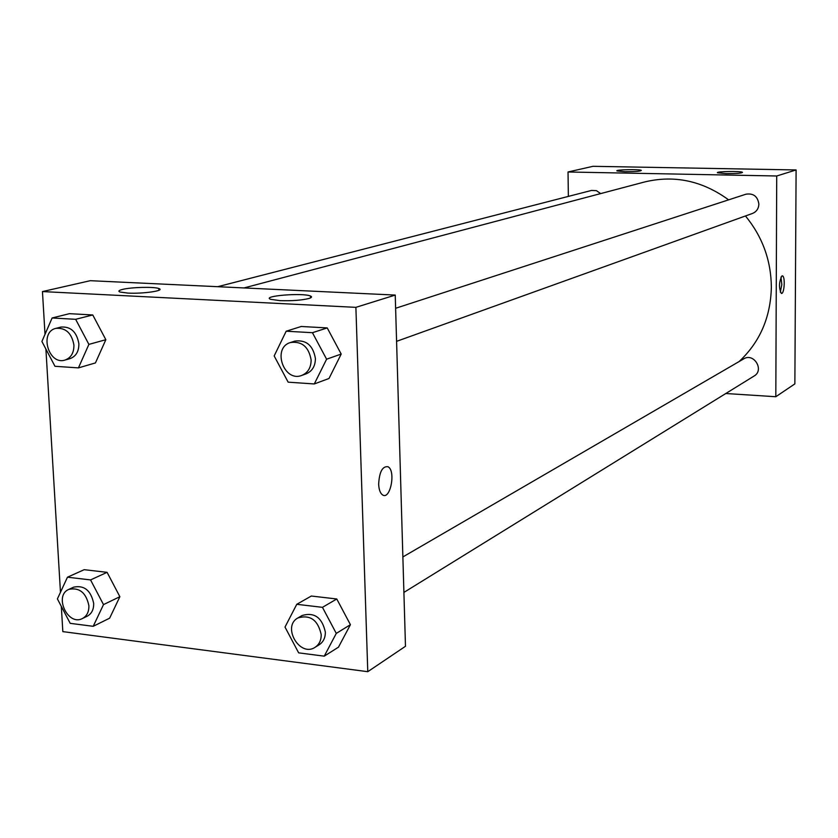 <?xml version="1.0" encoding="UTF-8"?>
<svg xmlns="http://www.w3.org/2000/svg" width="838" height="838" viewBox="0 0 838 838"><rect width="100%" height="100%" fill="white"/><g stroke="black" fill="none" stroke-linecap="round" stroke-linejoin="round"><path stroke-width="1.26" d="M568.363 196.406L568.028 171.989L592.969 166.312L796.1 169.946L794.864 383.888L775.81 396.73L725.813 393.514M781.917 275.932L782.388 275.87C785.468 276.142 784.378 294.536 781.341 293.405C778.722 287.937 778.911 282.123 781.917 275.932M568.028 171.989L776.721 175.99L796.1 169.946M776.721 175.99L775.81 396.73M780.304 292.148L781.823 284.637L780.985 277.032M624.855 171.717L616.967 170.952C614.683 169.643 640.19 169.077 641.311 170.407C640.504 171.298 635.026 171.727 624.855 171.717M726.2 173.623L717.496 172.775C715.359 171.402 741.546 170.962 742.489 172.345C741.703 173.236 736.277 173.655 726.2 173.623M403.906 592.414L754.127 376.011C764.591 370.134 753.812 352.421 743.715 358.874L402.869 556.945M600.657 193.599L596.436 190.655L591.492 190.446L217.723 286.69M396.584 341.338L752.493 213.439C756.505 211.752 758.641 208.641 758.872 204.116C757.709 196.375 753.404 193.075 745.988 194.196L395.62 308.279M739.106 361.555C759.888 342.114 770.635 317.33 771.358 287.214C771.096 260.492 762.465 236.735 745.464 215.963M728.62 199.853C702.328 180.736 674.276 174.786 644.464 182.003L244.026 287.937M395.232 295.07L90.315 280.688L42.455 291.572L355.888 307.347L395.232 295.07L405.477 646.287L367.777 671.688L62.829 631.622L61.321 606.377M122.537 289.414C131.273 287.162 154.36 286.606 158.864 288.544C165.715 290.608 143.026 293.981 127.805 293.08L120.002 292.033C117.949 291.226 118.797 290.357 122.537 289.414M308.824 298.517C301.387 300.297 291.771 301.01 279.965 300.643L270.622 299.313C261.131 295.94 303.178 292.535 310.51 296.044C312.281 296.82 311.715 297.647 308.824 298.517M336.771 598.981L311.338 596.028L336.771 598.981L350.42 624.687L336.771 598.981L322.462 607.341L336.279 633.402L324.243 656.154L298.653 652.854L285.004 627.065L296.767 604.303L322.462 607.341M338.468 647.177L350.42 624.687L338.468 647.177L324.243 656.154M107.086 572.333L84.209 569.683L107.086 572.333L119.876 596.698L107.086 572.333L90.556 579.917L103.503 604.607L93.207 626.311L70.203 623.346L57.403 598.898L67.469 577.193L90.556 579.917M109.642 618.172L119.876 596.698L109.642 618.172L93.207 626.311M92.767 314.962L69.439 313.674L92.767 314.962L105.839 339.704L92.767 314.962L75.65 319.309L88.891 344.387L78.426 367.892L54.973 366.29L41.9 341.464L52.113 317.979L75.65 319.309M95.438 362.927L105.839 339.704L95.438 362.927L78.426 367.892M355.888 307.347L367.777 671.688M60.472 592.277L45.901 349.058M45.011 334.299L42.455 291.572M341.202 354.055L327.229 327.92L301.24 326.485L327.229 327.92L341.202 354.055L329.009 378.483L341.202 354.055L326.6 359.209L314.302 383.951L288.146 382.17L274.173 355.941L286.177 331.22L312.438 332.696L326.6 359.209M378.65 484.186C379.373 471.825 382.495 466.012 388.015 466.745C396.081 470.673 390.361 500.412 382.568 494.912C380.232 493.247 378.933 489.664 378.65 484.186C379.363 471.825 382.484 466.012 388.015 466.745L388.015 466.745C396.07 470.673 390.361 500.412 382.557 494.912M315.067 647.313L319.215 644.747C323.353 641.981 325.395 637.749 325.343 632.051C322.085 617.512 314.344 611.981 302.141 615.49L297.93 617.941C281.641 626.489 299.795 657.641 315.067 647.313C319.215 644.537 321.258 640.295 321.205 634.576C317.927 619.973 310.165 614.432 297.93 617.941M296.767 604.303L311.338 596.028M336.279 633.402L350.42 624.687M82.428 618.528L87.225 616.202C91.656 613.772 93.814 609.498 93.678 603.391C90.892 590.423 84.24 585.008 73.713 587.145L68.873 589.365C53.548 595.567 67.878 626.415 82.428 618.528C86.88 616.098 89.027 611.813 88.891 605.675C86.094 592.665 79.421 587.229 68.873 589.365M67.469 577.193L84.209 569.683M103.503 604.607L119.876 596.698M301.827 375.393L306.132 373.842C312.239 371.234 315.339 366.122 315.413 358.507C313.087 345.392 306.216 339.6 294.798 341.108L290.44 342.533C271.763 347.78 283.862 382.694 301.827 375.393C307.955 372.774 311.055 367.641 311.128 360.005C308.793 346.838 301.889 341.014 290.44 342.533M286.177 331.22L301.24 326.485M312.438 332.696L327.229 327.92M314.302 383.951L329.009 378.483M64.966 360.068L69.942 358.654C75.933 356.475 78.919 351.51 78.877 343.769C76.75 331.9 70.769 326.328 60.923 327.071L55.926 328.36C38.967 331.953 48.573 365.504 64.966 360.068C70.989 357.868 73.974 352.892 73.922 345.12C71.785 333.21 65.783 327.616 55.926 328.36M52.113 317.979L69.439 313.674M88.891 344.387L105.839 339.704M158.864 288.544L158.948 290.262M310.51 296.044L310.584 297.867"/></g></svg>
